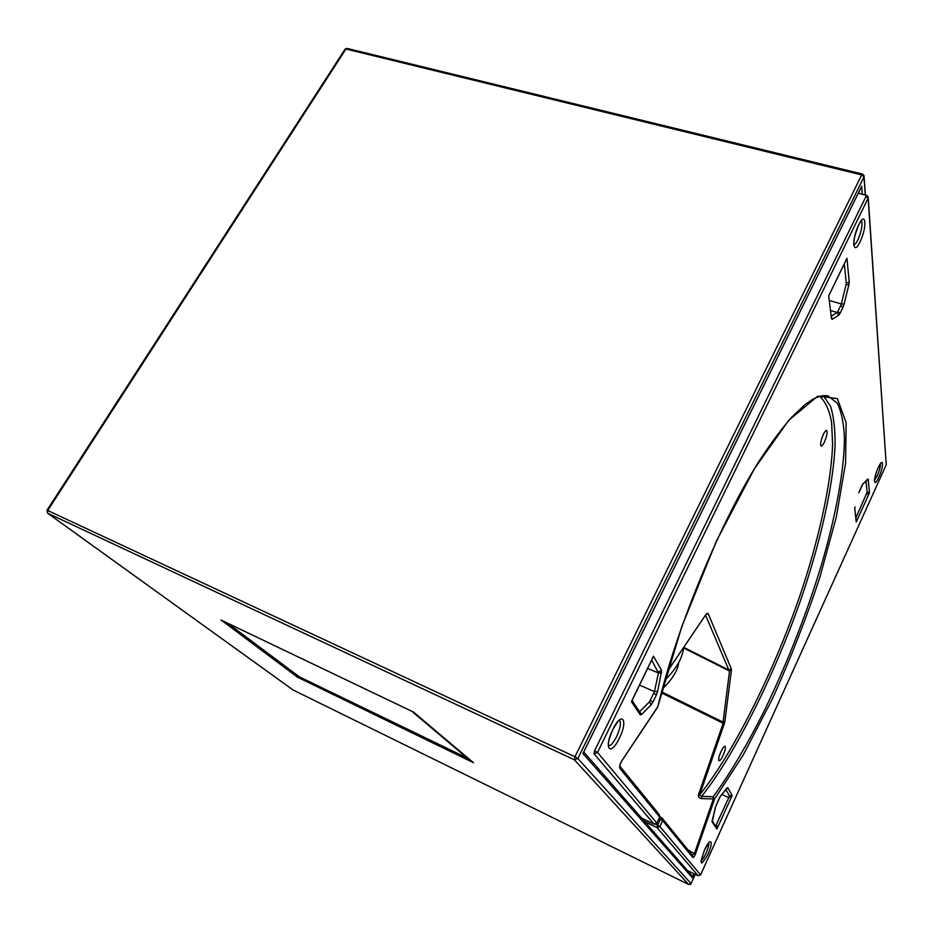 <?xml version="1.0" encoding="UTF-8"?>
<svg xmlns="http://www.w3.org/2000/svg" width="933" height="933" viewBox="0 0 933 933"><rect width="100%" height="100%" fill="white"/><g stroke="black" fill="none" stroke-linecap="round" stroke-linejoin="round"><path stroke-width="1.4" d="M664.739 680.414L666.978 678.128C677.276 667.13 682.793 656.972 683.539 647.665M662.337 689.114C672.506 679.002 677.953 670.174 678.664 662.64M860.494 188.664L582.95 753.502L692.438 877.836L691.365 874.956L583.766 752.021L582.95 753.502L584.046 751.287M862.29 194.262L861.707 186.215L859.899 189.982M345.128 49.099L345.945 49.029L47.723 510.503L574.95 756.745L574.366 759.812L688.636 884.461L293.16 690.035L47.735 513.255L574.366 759.812L577.865 758.494L863.981 176.897L865.264 195.009M695.225 874.349L691.038 883.574L577.865 758.494L574.95 756.745L861.672 174.926L863.981 176.897L864.016 175.556L862.454 174.051L347.041 48.399L345.945 49.029L861.672 174.926L862.454 174.051M344.977 49.321L47 510.246L47.723 510.503L47.583 513.162L292.845 689.814M859.106 193.469L858.978 191.86M692.438 877.836L694.245 873.871M471.072 760.698L473.509 762.704L297.475 677.16L298 675.83M221.343 620.177L297.475 677.16L299.738 677.078M472.646 761.969L413.109 711.879M221.494 620.27L413.681 712.147M594.018 753.747L594.613 750.703L597.517 752.453L594.018 753.747L653.998 824.049L641.659 818.159M698.176 875.772L657.007 827.571L644.785 821.74M594.613 750.703L866.547 195.324M662.582 818.696L692.274 855.176L692.799 857.509L662.628 820.643L659.876 826.545L657.625 825.204L657.007 827.571L644.318 821.203M708.73 842.779C709.045 844.866 708.1 848.435 705.896 853.497C704.042 857.52 702.409 859.981 700.986 860.891M725.839 789.516L729.314 795.569L728.79 797.633L721.874 794.473M726.562 788.665L727.752 787.65L732.16 795.476L728.79 797.633L715.763 825.822M632.224 700.753L639.758 712.042L640.271 714.83L631.408 701.628L653.508 656.179L661.637 670.57L657.613 691.458L654.453 691.575L639.502 685.102M639.84 711.506L649.508 701.849L651.187 704.812L641.542 714.503L639.548 711.716M651.677 660.051L658.441 672.996L654.453 691.575L649.508 701.849M661.614 672.903L658.441 672.996L647.619 668.39M860.961 220.736C863.457 220.631 861.369 232.935 857.847 239.886C856.354 242.988 854.99 244.644 853.742 244.889M667.317 671.48L706.246 614.042L708.077 613.343L731.332 668.949L728.848 670.022L729.524 671.037L731.402 670.349L724.883 721.419L723.063 722.107L723.18 723.273L724.393 723.39L699.727 794.753C737.91 747.531 783.568 650.861 807.337 572.64C821.903 525.174 831.501 477.929 832.598 444.248L831.618 422.567C829.542 410.613 825.577 401.843 819.722 396.28M720.999 751.543C722.702 747.986 724.055 746.213 725.058 746.213C725.886 747.321 725.221 750.412 723.087 755.485C721.384 759.054 720.019 760.838 719.005 760.838C718.188 759.742 718.853 756.651 720.999 751.543M823.314 434.521C824.62 431.792 825.717 430.428 826.615 430.428C827.688 431.967 826.965 435.804 824.445 441.939C823.139 444.691 822.031 446.056 821.133 446.056C820.049 444.54 820.772 440.691 823.314 434.521M612.818 729.618C620.142 717.104 619.64 720.684 619.325 720.089C621.366 722.27 620.468 727.752 616.643 736.545C613.389 742.901 610.614 745.968 608.304 745.747M880.344 463.818C880.589 466.313 879.562 470.314 877.265 475.807L874.419 480.332M705.978 614.637L708.077 613.343M687.936 849.846L694.385 853.648L692.228 855.129M698.502 794.694L701.616 796.374L701.744 798.601C699.214 798.403 698.141 797.097 698.502 794.694L723.18 723.273L661.345 692.811M706.246 614.042L667.247 671.69M621.658 761.153L657.648 707.191L681.778 626.614L716.451 541L754.459 468.658L788.747 420.305L817.775 396.14L837.379 398.624L846.149 422.777L845.578 463.246L836.248 517.337L819.769 577.632C806.637 617.436 790.857 657.823 772.442 698.805L743.239 754.96L714.585 798.986L713.372 798.94L694.385 853.648L695.61 853.66C694.525 856.424 693.592 857.707 692.799 857.509M659.783 816.841L662.01 818.008L660.377 819.302L657.625 825.204L655.631 824.201M658.978 818.603L662.628 820.643L662.057 818.054M695.61 853.66L714.585 798.986L713.209 796.747L713.372 798.94L701.744 798.601M656.832 823.186C657.147 823.781 656.226 824.084 654.045 824.084L656.902 822.999L659.678 817.04L619.92 768.465C619.267 766.646 619.85 764.162 621.658 761.025L657.847 706.584C676.682 627.221 721.559 519.11 760.652 458.803C771.451 442.44 781.714 428.667 791.441 417.506L804.922 404.677L812.456 399.476C818.626 396.14 823.886 394.986 828.236 395.989L837.356 403.313C841.484 411.919 843.84 423.454 844.423 437.927C844.412 469.719 835.63 516.707 821.297 565.316C806.858 613.086 788.093 661.077 764.99 709.313C747.286 744.639 730.026 773.784 713.209 796.747L701.616 796.374C739.706 748.756 785.224 652.26 809.133 574.11C823.769 526.76 833.601 479.399 835.082 445.193C835.198 429.413 833.705 416.468 830.603 406.368L823.279 395.592M619.92 768.465L619.699 765.923M621.658 761.025L619.78 765.515M700.543 874.932L886.233 464.797L868.122 198.181L597.517 752.453L656.844 823.104M657.007 827.571L659.876 826.545L700.566 874.874L886.233 464.797L868.238 197.901M845.251 261.881L828.702 295.819L831.49 318.701L828.702 295.819L846.942 258.301L849.217 281.976L846.254 283.2L846.103 284.6L848.878 284.763L844.085 304.076L841.321 303.925L846.103 284.6M652.179 659.025L632.107 700.45M716.556 824.562L716.917 829.064L712.136 821.926L712.194 820.492L716.917 829.064L732.16 795.476L729.314 795.569M865.987 480.985L867.119 492.262L855.888 517.838L856.249 522.002L854.733 508.019M854.756 508.718L856.249 522.002L869.498 492.776L866.524 494.408M867.119 492.262L869.498 492.776L868.203 479.294L866.687 480.297M719.133 798.415L715.576 806.777L720.393 796.234L727.752 787.65M661.637 670.57L658.43 671.83M653.823 693.312L656.389 694.933L652.925 702.129L650.359 700.508M829.46 300.531L841.321 303.925L840.726 305.546L842.931 307.33L840.05 313.313L837.846 311.529L837.204 312.473L830.673 310.584M844.318 263.782L846.254 283.2M840.726 305.546L837.846 311.529M831.35 316.135L837.204 312.473L838.732 315.179L832.213 319.308L831.49 318.701M858.827 492.706L862.92 483.842L868.203 479.294M862.185 484.95L858.827 492.729M692.403 877.09L693.93 873.72M691.038 883.574L688.659 884.472C690.443 884.566 691.236 884.274 691.026 883.633L691.038 883.574M46.977 510.293L47.583 513.162M688.659 884.472L293.277 690.093M468.856 758.844L299.4 676.868M411.745 711.238L468.203 758.867L299.563 676.996L227.757 623.267M858.722 224.865C866.011 209.622 867.247 227.465 860.074 241.752C852.949 256.983 851.362 239.664 858.722 224.865M731.332 668.949L731.402 670.349M724.883 721.419L724.393 723.39M612.783 729.571C621.996 710.363 628.55 719.81 619.349 738.213C610.45 757.164 603.336 748.628 612.783 729.571M704.427 850.196C710.724 836.131 714.107 840.995 707.797 854.616C700.368 867.084 699.249 865.602 704.427 850.196L708.753 842.756M878.163 467.818C883.493 455.922 884.157 465.707 878.898 477.055C873.661 488.892 872.798 479.445 878.163 467.818L880.414 463.701M683.749 647.362L728.848 670.022L705.57 615.162M661.614 691.831L723.063 722.107L729.524 671.037L683.527 647.934M659.771 816.853L661.567 817.751M656.902 822.999L659.678 817.04L659.106 814.427L619.909 766.238M653.31 823.722L654.115 824.096M700.566 874.874L698.117 875.749M858.29 193.259L866.559 195.324L868.156 196.828L868.122 198.181L865.789 196.222M726.959 788.035L720.346 796.374M719.914 796.934L720.393 796.234M712.136 821.926L715.611 806.73M712.229 820.375L715.576 806.777M657.613 691.458L656.389 694.933M641.542 714.503L640.271 714.83M652.925 702.129L651.187 704.812M849.217 281.976L848.878 284.763M844.085 304.076L842.931 307.33M840.05 313.313L838.732 315.179M831.455 317.01L832.213 319.308M862.815 484.122L867.713 479.107M862.337 484.67L862.92 483.842M854.663 509.021L855.013 506.864M584.105 751.275L860.389 188.886M347.041 48.399L345.175 49.017M695.237 874.349L691.05 883.586M865.392 195.032L864.098 176.605M473.194 762.494L472.46 761.818M413.377 712.019L220.923 619.99M413.634 712.182L473.113 762.424M468.891 758.867L468.226 758.879M299.598 677.008L227.71 623.244M687.574 870.617L698.141 875.772L700.531 874.979M858.733 224.958L861.101 220.864M659.701 817.063L659.888 816.247M719.145 798.426L719.844 797.039M853.742 244.819L853.812 242.417C853.555 240.049 855.106 234.393 858.477 225.471M608.269 745.724L608.328 744.779C608.619 744.604 607.138 743.053 612.736 729.781M700.975 860.914L704.403 850.266M874.408 480.46C874.023 480.542 876.379 471.118 878.07 468.051"/></g></svg>
